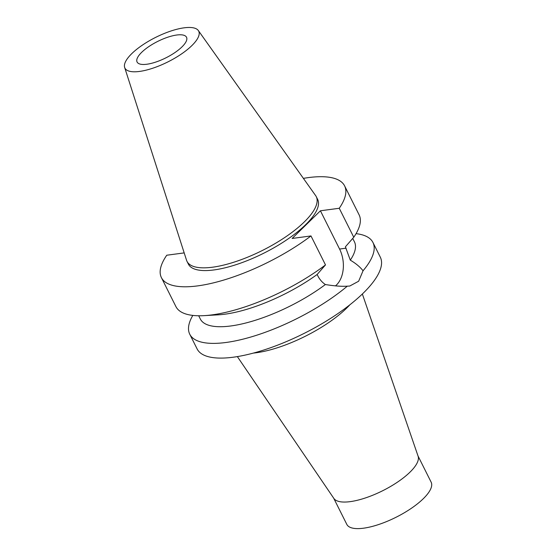 <?xml version="1.0" encoding="UTF-8"?>
<svg xmlns="http://www.w3.org/2000/svg" width="556" height="556" viewBox="0 0 556 556"><rect width="100%" height="100%" fill="white"/><g stroke="black" fill="none" stroke-linecap="round" stroke-linejoin="round"><path stroke-width="0.83" d="M184.085 27.828A41.262 13.705 153.4 0 1 198.339 30.545A41.262 13.705 153.4 0 1 182.132 53.508A41.262 13.705 153.4 0 1 139.528 71.432A41.262 13.705 153.4 0 1 124.648 67.45A41.262 13.705 153.4 0 1 143.121 44.633A41.262 13.705 153.4 0 1 184.085 27.828M176.732 35.021A27.64 9.181 -26.6 0 0 148.737 46.655A27.64 9.181 -26.6 0 0 137.089 62.008A27.64 9.181 -26.6 0 0 146.881 64.232A27.64 9.181 -26.6 0 0 174.876 52.605A27.64 9.181 -26.6 0 0 186.524 37.252A27.64 9.181 -26.6 0 0 176.732 35.021M198.339 30.545L315.62 195.58A72.28 24.005 153.4 0 1 316.26 196.643A72.28 24.005 153.4 0 1 285.812 236.786A72.28 24.005 153.4 0 1 212.614 267.2A72.28 24.005 153.4 0 1 187.004 261.369A72.28 24.005 153.4 0 1 186.538 260.222L124.648 67.45M187.004 261.369L188.38 264.114A72.28 24.005 -26.6 0 0 213.984 269.938A72.28 24.005 -26.6 0 0 287.181 239.525A72.28 24.005 -26.6 0 0 317.636 199.382L316.26 196.643M303.395 178.372A102.443 34.027 153.4 0 1 308.316 177.614A102.443 34.027 153.4 0 1 344.602 185.878A102.443 34.027 153.4 0 1 339.25 208.271L320.416 210.787L292.15 238.454L310.985 235.939A102.443 34.027 153.4 0 1 197.7 285.881A102.443 34.027 153.4 0 1 161.407 277.618A102.443 34.027 153.4 0 1 166.758 255.225L184.189 252.897M320.416 210.787L339.577 249.053A26.181 17.764 -97.6 0 1 336.498 284.964A26.181 17.764 -97.6 0 1 335.476 285.881M198.694 315.766L200.327 319.012A86.18 28.627 -26.6 0 0 230.858 325.962A86.18 28.627 -26.6 0 0 325.378 284.533C334.469 286.013 341.773 286.562 347.298 286.173L349.724 286.048L358.648 281.225L363.054 270.758C360.059 266.936 355.812 263.398 350.301 260.145L345.401 246.815L353.762 237.245L339.25 208.271M350.301 260.145A86.18 28.627 -26.6 0 0 354.443 241.839L352.733 238.434M353.762 237.245A102.443 34.027 -26.6 0 0 359.113 214.859L344.602 185.878M161.407 277.618L175.918 306.592A102.443 34.027 -26.6 0 0 204.226 315.634A102.443 34.027 -26.6 0 0 212.211 314.856A102.443 34.027 -26.6 0 0 325.496 264.913L317.135 274.483L317.817 275.845C319.658 279.487 322.174 282.385 325.378 284.533M310.985 235.939L325.496 264.913M317.135 274.483A86.18 28.627 153.4 0 1 224.958 314.182A86.18 28.627 153.4 0 1 218.237 314.835L204.226 315.634M347.298 286.173A102.443 34.027 153.4 0 1 226.042 342.475A102.443 34.027 153.4 0 1 189.749 334.212A102.443 34.027 153.4 0 1 192.814 315.405M189.749 334.212L197.116 348.932A102.443 34.027 -26.6 0 0 233.409 357.188A102.443 34.027 -26.6 0 0 337.158 314.084A102.443 34.027 -26.6 0 0 380.318 257.192L372.944 242.472A102.443 34.027 153.4 0 1 363.054 270.758M356.055 233.659A102.443 34.027 153.4 0 1 372.944 242.472M349.898 304.771A71.37 23.706 153.4 0 1 256.191 352.761A71.37 23.706 -26.6 0 1 253.439 353.081M362.359 293.999L418.112 456.254A47.156 15.665 153.4 0 1 397.158 482.351A47.156 15.665 153.4 0 1 350.224 501.637A47.156 15.665 153.4 0 1 333.871 498.44L237.349 356.598M333.669 498.148L346.819 524.398A47.156 15.665 -26.6 0 0 363.52 528.2A47.156 15.665 -26.6 0 0 411.28 508.358A47.156 15.665 -26.6 0 0 431.143 482.17L418.001 455.92M339.577 249.053L346.082 248.178"/></g></svg>
